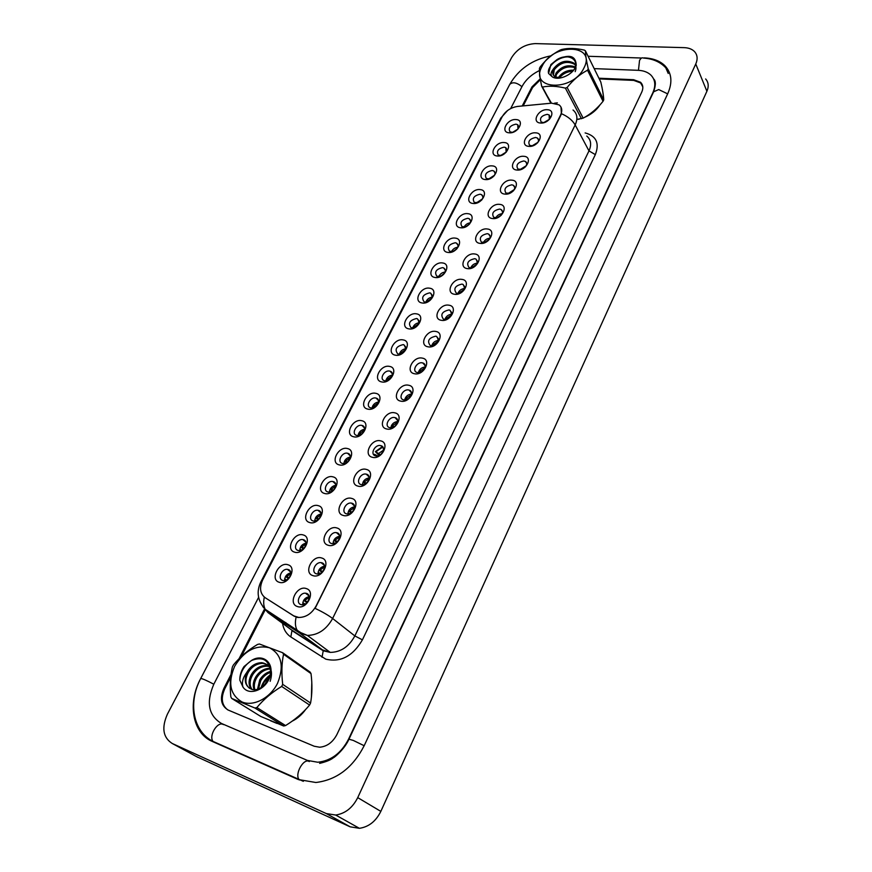 <?xml version="1.0" encoding="UTF-8"?>
<svg xmlns="http://www.w3.org/2000/svg" width="872" height="872" viewBox="0 0 872 872"><rect width="100%" height="100%" fill="white"/><g stroke="black" fill="none" stroke-linecap="round" stroke-linejoin="round"><path stroke-width="1.31" d="M497.334 155.99C488.048 155.521 495.274 141.515 504.212 142.55C513.553 142.91 506.349 157.08 497.334 155.99M506.142 152.295L505.836 147.662L504.18 147.139C498.217 148.513 496.244 151.139 498.283 155.02L501.062 155.489M485.279 179.545C475.981 178.956 483.317 164.743 492.266 165.898C501.618 166.356 494.304 180.755 485.279 179.545M494.075 175.915C495.427 173.779 495.329 172.133 493.792 170.977L492.244 170.487C486.151 171.893 484.2 174.574 486.38 178.542L489.443 178.924M473.027 203.459C463.719 202.762 471.163 188.319 480.123 189.595C489.508 190.172 482.074 204.789 473.027 203.459M481.791 199.928C483.317 197.639 483.241 195.884 481.551 194.652L480.112 194.205C473.91 195.644 471.97 198.38 474.303 202.435L477.671 202.685M460.59 227.745C451.26 226.938 458.825 212.267 467.795 213.673C477.191 214.359 469.648 229.216 460.59 227.745M469.3 224.344C471.022 221.891 470.967 220.006 469.125 218.698L467.806 218.294C461.473 219.766 459.544 222.567 462.04 226.698L465.768 226.785M447.957 252.422C438.616 251.496 446.3 236.595 455.282 238.121C464.689 238.939 457.026 254.025 447.957 252.422M456.536 249.207C458.541 246.558 458.519 244.531 456.481 243.114L455.293 242.754C448.829 244.269 446.933 247.136 449.592 251.343L453.745 251.212M435.117 277.492C425.765 276.435 433.569 261.306 442.562 262.963C451.99 263.9 444.197 279.225 435.117 277.492M443.445 274.582C445.843 271.715 445.919 269.492 443.641 267.922L442.584 267.617C435.989 269.175 434.114 272.097 436.948 276.391L441.679 275.89M422.081 302.966C412.707 301.777 420.631 286.408 429.634 288.207C439.074 289.264 431.16 304.84 422.081 302.966M429.678 292.861C422.953 294.474 421.089 297.461 424.108 301.832L424.969 302.083C431.695 300.502 433.569 297.516 430.594 293.123L429.678 292.861M408.826 328.853C399.441 327.534 407.497 311.914 416.5 313.855C425.961 315.043 417.917 330.88 408.826 328.853M416.565 318.52C409.687 320.188 407.856 323.24 411.061 327.687L411.769 327.883C418.636 326.248 420.489 323.207 417.328 318.738L416.565 318.52M395.354 355.166C385.947 353.705 394.144 337.835 403.158 339.917C412.63 341.246 404.445 357.335 395.354 355.166M403.224 344.603C396.215 346.315 394.417 349.443 397.806 353.967L398.362 354.119C405.36 352.43 407.191 349.312 403.845 344.767L403.224 344.603M381.653 381.914C372.246 380.312 380.574 364.169 389.588 366.414C399.071 367.875 390.765 384.236 381.653 381.914M389.675 371.101C384.29 369.728 378.982 379.222 384.345 380.672L384.737 380.781C390.111 382.176 395.441 372.693 390.133 371.221L389.675 371.101M367.733 409.099C358.316 407.355 366.785 390.95 375.799 393.337C385.293 394.951 376.846 411.584 367.733 409.099M375.908 398.046C370.404 396.564 365.063 406.472 370.655 407.824L370.873 407.878C376.366 409.393 381.729 399.485 376.192 398.123L375.908 398.046M353.574 436.752C344.157 434.856 352.757 418.168 361.782 420.718C371.287 422.473 362.698 439.39 353.574 436.752M361.902 425.438C356.288 423.836 350.915 434.191 356.735 435.422L356.79 435.433C362.392 437.068 367.788 426.724 362.011 425.46L361.902 425.438M339.186 464.863C329.747 462.814 338.5 445.843 347.525 448.568C357.04 450.464 348.299 467.675 339.186 464.863M347.666 453.287L347.601 453.266C341.944 451.652 336.603 462.204 342.467 463.457L342.587 463.49C348.288 465.038 353.52 454.476 347.666 453.287M324.548 493.454C315.108 491.241 324.002 473.987 333.028 476.875C342.554 478.935 333.66 496.441 324.548 493.454M333.18 481.606L332.94 481.551C327.273 480.101 322.128 490.631 327.894 491.95L328.199 492.026C333.911 493.41 338.935 482.859 333.18 481.606M309.658 522.535C300.208 520.159 309.255 502.61 318.291 505.673C327.818 507.896 318.771 525.707 309.658 522.535M318.454 510.414L318.029 510.316C312.35 509.041 307.413 519.559 313.07 520.933L313.571 521.053C319.283 522.263 324.101 511.722 318.454 510.414M294.507 552.129C285.057 549.578 294.256 531.724 303.282 534.972C312.83 537.359 303.62 555.475 294.507 552.129M303.467 539.724L302.857 539.583C297.178 538.482 292.436 548.979 297.995 550.428L298.682 550.57C304.393 551.616 309.015 541.087 303.467 539.724L303.183 539.855M279.084 582.234C269.633 579.509 278.996 561.35 288.022 564.784C297.57 567.345 288.196 585.777 279.084 582.234M288.229 569.536L287.433 569.362C281.754 568.424 277.198 578.921 282.659 580.425L283.531 580.61C289.242 581.482 293.679 570.975 288.229 569.536M509.204 132.806C499.939 132.435 507.057 118.647 515.984 119.562C525.304 119.824 518.219 133.776 509.204 132.806M518.001 129.056L517.696 124.707L515.941 124.14C510.087 125.481 508.103 128.053 510 131.857L512.54 132.391L518.023 129.012M528.879 146.354C519.374 145.918 526.514 131.836 535.681 132.838C545.251 133.154 538.133 147.412 528.879 146.354M537.523 142.91C538.896 140.872 538.863 139.248 537.435 138.059L535.626 137.471C529.631 138.811 527.625 141.438 529.62 145.341L532.596 145.864M516.965 170.04C507.439 169.495 514.687 155.194 523.865 156.317C533.457 156.742 526.23 171.217 516.965 170.04M525.565 166.694C527.102 164.503 527.091 162.781 525.522 161.516L523.821 160.96C517.706 162.334 515.723 165.015 517.859 169.005L521.151 169.43M504.855 194.096C495.307 193.442 502.675 178.913 511.875 180.155C521.478 180.7 514.142 195.404 504.855 194.096M513.379 190.892C515.134 188.537 515.156 186.684 513.423 185.322L511.831 184.82C505.597 186.216 503.624 188.962 505.923 193.039L509.575 193.322M492.549 218.545C482.99 217.76 490.478 203.013 499.678 204.375C509.313 205.029 501.847 219.973 492.549 218.545M500.942 215.526C502.981 212.986 503.035 210.98 501.117 209.509L499.656 209.051C493.29 210.49 491.328 213.291 493.792 217.455L497.89 217.531M480.058 243.375C470.477 242.471 478.085 227.483 487.295 228.987C496.953 229.761 489.366 244.945 480.058 243.375M488.178 240.65C490.62 237.914 490.773 235.723 488.625 234.078L487.285 233.663C480.788 235.146 478.848 238.012 481.486 242.263L486.173 242.013M467.359 268.609C457.756 267.573 465.485 252.346 474.717 253.981C484.385 254.886 476.679 270.309 467.359 268.609M474.717 258.679C468.079 260.205 466.171 263.137 468.983 267.464L470.128 267.813C476.755 266.309 478.684 263.388 475.916 259.038L474.717 258.679M454.454 294.245C444.84 293.09 452.688 277.612 461.931 279.389C471.621 280.413 463.784 296.099 454.454 294.245M461.942 284.098C455.162 285.667 453.277 288.665 456.285 293.079L457.288 293.373C464.057 291.826 465.953 288.839 462.999 284.403L461.942 284.098M441.341 320.307C431.705 319.021 439.684 303.282 448.938 305.2C458.639 306.366 450.682 322.302 441.341 320.307M448.96 309.931C442.039 311.555 440.186 314.618 443.39 319.119L444.23 319.359C451.14 317.757 453.015 314.694 449.865 310.181L448.96 309.931M428.01 346.805C418.364 345.367 426.473 329.376 435.738 331.447C445.45 332.744 437.363 348.953 428.01 346.805M435.771 336.178C428.708 337.867 426.877 340.996 430.278 345.574L430.953 345.759C438.017 344.102 439.87 340.985 436.512 336.385L435.771 336.178M414.451 373.739C404.793 372.159 413.034 355.907 422.31 358.12C432.043 359.558 423.814 376.039 414.451 373.739M422.364 362.872C416.892 361.52 411.584 370.916 416.958 372.475L417.47 372.617C422.92 373.99 428.25 364.605 422.931 363.025L422.364 362.872M400.673 401.12C391.005 399.398 399.387 382.873 408.663 385.25C418.407 386.83 410.036 403.583 400.673 401.12M408.728 390.002C403.137 388.541 397.806 398.373 403.42 399.823L403.747 399.91C409.328 401.403 414.68 391.583 409.121 390.111L408.728 390.002M386.656 428.97C376.977 427.095 385.5 410.287 394.776 412.827C404.543 414.56 396.03 431.596 386.656 428.97M394.863 417.59C389.152 416.009 383.789 426.288 389.653 427.629L389.806 427.672C395.496 429.275 400.88 419.007 395.081 417.644L394.863 417.59M372.399 457.299C362.708 455.26 371.374 438.169 380.661 440.872C390.438 442.758 381.783 460.1 372.399 457.299M380.759 445.647C374.949 443.946 369.554 454.639 375.614 455.903L375.658 455.903C381.489 457.582 386.819 446.889 380.792 445.657L380.759 445.647M357.902 486.107C348.201 483.906 357.019 466.531 366.305 469.409C376.094 471.447 367.286 489.083 357.902 486.107M366.425 474.194L366.262 474.15C360.43 472.58 355.209 483.284 361.182 484.614L361.411 484.668C367.286 486.162 372.377 475.447 366.425 474.194M343.154 515.417C333.442 513.052 342.402 495.372 351.699 498.424C361.498 500.637 352.539 518.578 343.154 515.417M351.83 503.22L351.481 503.144C345.639 501.76 340.647 512.442 346.5 513.826L346.936 513.924C352.811 515.243 357.683 504.539 351.83 503.22M328.145 545.251C318.422 542.711 327.545 524.715 336.843 527.952C346.653 530.329 337.529 548.597 328.145 545.251M336.995 532.759L336.439 532.639C330.597 531.44 325.812 542.101 331.567 543.55L332.199 543.692C338.074 544.815 342.74 534.133 336.995 532.759M312.863 575.607C303.14 572.882 312.427 554.57 321.724 558.004C331.534 560.554 322.259 579.15 312.863 575.607M321.888 562.822L321.136 562.658C315.293 561.633 310.715 572.283 316.373 573.798L317.201 573.972C323.076 574.921 327.523 564.26 321.888 562.822M297.319 606.498C287.586 603.588 297.036 584.959 306.334 588.589C316.155 591.325 306.704 610.247 297.319 606.498M306.519 593.407L305.56 593.211C299.739 592.371 295.357 602.999 300.905 604.579L301.93 604.797C307.794 605.56 312.045 594.911 306.519 593.407M540.618 123.028C531.135 122.712 538.166 108.837 547.322 109.719C556.859 109.937 549.861 123.966 540.618 123.028M549.284 119.508L549.153 114.973L547.245 114.341C541.37 115.649 539.354 118.221 541.207 122.047L543.899 122.647M500.659 155.532L506.36 151.946M488.647 179.022L494.5 175.228M476.461 202.882L482.445 198.87M464.089 227.112C465.386 224.616 467.414 223.21 470.193 222.883M451.543 251.725C452.786 249.087 454.857 247.604 457.735 247.277M438.79 276.729C439.989 273.961 442.093 272.402 445.08 272.042M425.852 302.137C426.997 299.227 429.111 297.592 432.207 297.21M412.718 327.948C413.797 324.918 415.933 323.196 419.127 322.782M399.365 354.196C400.368 351.024 402.526 349.214 405.818 348.767M385.816 380.868C386.732 377.565 388.89 375.668 392.291 375.178M372.039 407.976C372.878 404.553 375.036 402.57 378.524 402.025M358.054 435.542C358.784 432 360.943 429.918 364.518 429.307M343.83 463.577C344.462 459.915 346.609 457.735 350.272 457.059M329.376 492.091C329.899 488.309 332.036 486.031 335.775 485.268M314.694 521.085C315.086 517.194 317.201 514.818 321.027 513.957M299.75 550.581C300.033 546.581 302.115 544.106 306.007 543.147M284.566 580.589C284.719 576.501 286.768 573.918 290.725 572.839M531.953 145.929L537.893 142.354M520.072 169.55L526.176 165.778M508.016 193.551L514.262 189.562M495.776 217.924C497.138 215.351 499.264 213.956 502.152 213.727M483.361 242.689C484.679 239.974 486.838 238.503 489.835 238.263M470.749 267.857C472.025 265.001 474.215 263.442 477.322 263.202M457.942 293.428C459.163 290.43 461.375 288.796 464.591 288.534M444.938 319.425C446.083 316.285 448.317 314.563 451.652 314.269M431.727 345.835C432.795 342.565 435.052 340.756 438.485 340.429M418.309 372.704C419.29 369.281 421.558 367.395 425.089 367.025M404.673 400.008C405.567 396.455 407.824 394.471 411.464 394.057M390.82 427.781C391.604 424.097 393.872 422.015 397.599 421.536M362.436 484.756C362.981 480.821 365.215 478.543 369.139 477.911M347.884 513.99C348.31 509.935 350.522 507.548 354.533 506.828M333.082 543.725C333.377 539.561 335.567 537.065 339.655 536.236M318.04 573.994C318.193 569.71 320.351 567.105 324.504 566.168M302.737 604.787C302.737 600.416 304.862 597.691 309.091 596.633M543.659 122.658L549.425 119.301M551.562 103.169L559.094 104.88C562.048 107.332 562.538 110.733 560.565 115.071L316.122 605.964C311.838 613.528 306.072 617.365 298.824 617.463L293.711 615.85L265.208 597.745C260.02 593.658 259.202 587.663 262.745 579.771L502.218 116.663C505.673 110.897 510.796 107.485 517.608 106.428L551.562 103.169M270.603 720.795L277.045 723.455L270.603 720.795M560.979 107.071L561.415 113.676L560.751 115.42L315.108 608.373C322.564 611.904 328.395 615.272 332.613 618.488C326.422 629.562 318.008 635.208 307.38 635.405L299.565 632.952L267.987 612.602L262.821 606.639M297.995 617.539L294.169 616.199L264.837 597.505M577.983 119.388L579.662 119.017L577.983 119.388M584.513 117.382C591.281 114.428 596.513 110.188 600.187 104.651C596.513 110.188 591.281 114.428 584.513 117.382M603.402 95.931L602.465 89.805L603.402 95.931M292.164 721.166C297.407 718.572 301.875 714.702 305.592 709.536C301.875 714.702 297.407 718.572 292.164 721.166M311.413 697.208L311.795 682.362L311.413 697.208M642.795 86.895L640.637 82.949L633.748 80.398L599.26 78.916M540.411 79.668L532.574 87.549L523.189 105.883M265.339 609.55L241.282 656.54M230.644 677.304L224.769 688.782C220.703 698.036 221.662 705.045 227.647 709.808M536.443 143.836L533.915 145.352M525.151 167.064L521.663 169.223M508.213 193.17L508.768 193.486M514.709 187.404L513.423 185.322M513.51 190.739L509.39 193.366M496.092 217.302L496.964 217.793M501.509 214.839L497.051 217.782M504.583 153.657L502.959 154.682M493.28 176.656L490.435 178.498M481.584 200.146L477.954 202.566M476.712 202.402L477.344 202.762M230.982 674.503L223.919 688.291C219.57 698.527 221.019 705.797 228.257 710.091L314.214 746.236L319.643 747.217C327.055 746.541 332.81 742.301 336.919 734.497L641.716 92.203C643.503 88.159 643.111 84.835 640.538 82.251L633.65 79.712L598.922 78.218M540.269 78.753L531.996 86.873L522.208 105.981M264.652 608.754L239.081 658.687M258.603 597.364L213.836 684.171C205.956 702.483 208.495 715.585 221.466 723.466L307.413 760.428L317.746 762.237C330.968 760.864 341.235 753.19 348.517 739.238L652.834 92.748C655.984 85.543 655.308 79.635 650.828 75.025C647.711 72.125 643.482 70.556 638.151 70.316L594.192 68.626M539.441 70.556C531.517 74.425 525.74 79.701 522.099 86.393L510.665 108.564M326.302 813.565L335.687 815.037C345.258 813.587 352.604 807.788 357.727 797.629L695.758 63.994C697.894 59.067 697.48 54.936 694.537 51.612C692.117 49.126 688.662 47.807 684.193 47.644L535.288 43.6C525.042 44.2 517.151 48.887 511.602 57.639L167.402 714.168C161.407 727.804 163.02 737.581 172.253 743.489L326.302 813.565L350.173 826.83L359.395 828.313C368.758 826.939 375.897 821.304 380.835 811.385L706.898 91.266C708.969 86.404 708.544 82.295 705.633 78.96M196.44 756.569L350.173 826.83M509.444 85.009L200.582 678.754C187.382 703.105 192.352 733.134 212.321 741.451L298.257 779.524L315.893 782.5C336.756 779.95 352.855 767.665 364.202 745.658L667.832 93.478C672.715 82.197 671.713 72.932 664.846 65.662C659.799 60.822 652.888 58.228 644.103 57.879L644.223 58.13M655.406 83.963L654.741 83.211M542.079 66.316C528.617 90.023 572.642 92.367 583.978 67.918C596.731 43.796 552.935 42.761 542.079 66.316M577.885 119.202L583.161 118.134C590.595 114.188 597.222 108.586 603.032 101.305L603.718 99.909C603.566 95.582 602.607 89.642 600.819 82.077L585.439 50.87L584.414 50.129C575.891 48.156 568.348 47.938 561.786 49.464L560.086 50.107C552.521 54.02 545.883 59.634 540.171 66.948L539.452 68.332C539.278 72.55 540.019 78.524 541.686 86.252L551.453 103.179M581.45 118.756L565.394 88.127C556.805 86.034 549.229 85.663 542.678 87.026M565.394 88.127L567.127 87.473L583.161 118.134M603.032 101.305L587.532 70.218C579.869 74.207 573.078 79.962 567.127 87.473M587.532 70.218L588.24 68.801L603.718 99.909M573.623 70.152C567.029 70.043 561.949 72.518 558.385 77.586L558.178 77.935M572.828 71.21C567.062 71.569 562.582 73.848 559.399 78.033L559.301 78.175M575.237 66.926C567.846 64.288 561.448 66.348 556.031 73.095L554.875 76.703M574.986 67.613C567.694 65.672 561.568 67.874 556.619 74.218L555.529 77.107M575.171 71.657C576.577 68.125 576.152 65.269 573.896 63.111C566.517 59.449 559.769 61.269 553.655 68.583L553.393 69.041C552.096 72.191 552.499 74.676 554.603 76.507L559.824 78.033M575.585 65.553L574.474 64.245C567.105 60.582 560.358 62.413 554.254 69.716L553.437 75.21M572.98 71.035C581.624 60.473 568.5 52.244 556.925 59.667L550.853 64.626L548.597 73.477L552.314 76.878C559.05 81.347 574.19 74.033 576.229 65.269C575.825 55.688 569.394 53.824 556.925 59.667M552.314 76.878C550.319 74.872 550.679 72.256 553.393 69.041M550.908 103.223L541.686 86.252M585.439 50.87C585.494 55.001 586.42 60.975 588.24 68.801M568.173 56.898C557.818 56.604 546.559 66.937 548.597 73.477M234.633 666.317C227.636 682.972 230.099 694.864 242.045 701.971C253.469 706.865 270.342 698.014 277.579 683.212C284.348 666.11 281.634 654.294 269.437 647.754C255.736 644.604 244.138 650.795 234.633 666.317M282.626 652.714L259.387 643.994L257.491 644.463C247.844 650.25 239.811 657.085 233.402 664.976L232.377 666.982C230.241 675.8 229.718 685.752 230.84 696.837L231.69 698.428L260.761 716.457L283.662 726.005L285.558 725.569C295.052 719.727 303.053 712.893 309.593 705.056L310.574 703.039C312.198 694.145 312.35 684.335 311.021 673.598L310.105 672.072L282.626 652.714L283.542 654.262C281.7 663.036 281.416 673.064 282.692 684.357L310.574 703.039M283.662 726.005L254.929 708.02L231.69 698.428M254.929 708.02L256.869 707.563L285.558 725.569M309.593 705.056L281.667 686.428C271.835 692.401 263.562 699.453 256.869 707.563M281.667 686.428L282.692 684.357M269.699 676.301L263.813 682.656L261.971 687.212M269.001 678.296L263.606 685.926M270.505 671.396C265.971 672.661 262.374 675.517 259.714 679.953L257.502 689.36M270.451 672.388C266.396 673.838 263.159 676.585 260.739 680.64L258.472 689.054M270.287 668.279L270.222 668.268C264.129 668.323 259.257 671.309 255.583 677.239C253.076 681.85 252.608 686.024 254.155 689.763M270.385 668.944C264.619 669.358 260.03 672.345 256.619 677.915C254.275 682.209 253.719 686.155 254.929 689.763M268.925 666.044L266.113 665.489C260.009 665.543 255.104 668.541 251.409 674.492C248.335 680.356 248.302 685.25 251.31 689.153M269.339 666.546L267.148 666.186C261.044 666.241 256.15 669.238 252.455 675.179C249.512 680.738 249.359 685.468 251.997 689.381M270.156 681.326C273.405 670.83 270.68 664.617 261.971 662.676C255.845 662.742 250.918 665.75 247.201 671.713L246.809 672.421C243.746 680.738 245.315 686.34 251.539 689.229C259.344 692.357 270.636 681.686 270.516 671.168C268.827 659.766 262.439 656.224 251.354 660.562L244.029 666.557C241.119 670.939 239.713 675.473 239.811 680.16L242.917 686.951C248.912 696.543 266.145 689.817 270.113 676.236C274.506 662.742 262.657 653.106 251.354 660.562M267.551 664.726L263.006 663.374C256.891 663.439 251.964 666.448 248.248 672.41C244.77 679.364 245.196 684.662 249.523 688.302M242.917 686.951C241.631 682.34 242.928 677.49 246.809 672.421M311.021 673.598L283.542 654.262M251.834 660.311C244.334 665.271 240.323 671.887 239.811 680.16M270.048 675.004C265.688 678.231 262.668 682.514 260.99 687.845M483.786 241.817L484.821 242.503M489.29 239.32L484.712 242.34M471.272 266.723L472.461 267.606M476.853 264.205L472.21 267.246M458.574 292.033L459.915 293.101M464.198 289.493L459.5 292.545M469.518 224.06L465.43 226.894M464.46 226.393L465.365 226.905M457.168 248.389L453.08 251.452M452.012 250.755L452.96 251.289M444.589 273.11L440.578 276.38M439.368 275.508L440.327 276.032M445.657 317.746L447.173 318.999M451.325 315.195L446.595 318.258M431.978 344.985L432.621 345.781M432.534 343.873L434.223 345.312M438.213 341.312L433.482 344.396M418.658 371.483L419.574 372.562M419.203 370.437L421.067 372.039M424.871 367.875L420.151 370.96M405.12 398.417L406.308 399.768M410.745 391.19L410.178 391.321M405.644 397.447L407.693 399.202M411.301 394.874L406.592 397.959M391.354 425.808L392.836 427.411M396.727 418.658L396.128 418.8M391.855 424.893L394.09 426.8M397.054 419.094L396.498 419.203M397.479 422.321L392.814 425.416M431.793 298.235L427.487 301.178L427.89 301.701M426.528 300.644L427.487 301.178M418.778 323.763L414.451 326.717L414.996 327.403M413.481 326.193L414.451 326.717M412.936 327.251L413.448 327.883M405.535 349.716L401.196 352.68L401.905 353.52M400.226 352.146L401.196 352.68M399.692 353.149L400.455 354.043M392.051 376.083L387.724 379.058L388.596 380.05M386.743 378.524L387.724 379.058M386.231 379.462L387.255 380.617M378.339 402.897L374.034 405.872L375.069 406.995M373.053 405.338L374.034 405.872M372.562 406.221L373.837 407.595M377.609 455.947L374.568 454.29L373.881 454.901M382.459 446.595L375.374 451.631L379.124 455.478M382.819 447.02L375.843 451.74L380.268 454.835M383.408 450.246L378.808 453.331M374.568 454.29L374.295 455.271M363.123 481.987L365.183 483.993M367.951 475L367.308 475.186M363.591 481.202L366.207 483.328M368.344 475.425L367.701 475.578M369.085 478.641L364.55 481.715M363.57 484.614L362.501 483.906M348.658 510.796L350.991 512.965M353.182 503.918L352.528 504.125M349.083 510.087L351.896 512.3M353.596 504.321L352.931 504.507M354.512 507.537L350.064 510.6M349.301 513.75L347.961 512.812M333.943 540.106L336.548 542.395M338.14 533.337L337.486 533.566M334.336 539.463L337.322 541.741M338.598 533.729L337.911 533.937M339.666 536.923L335.317 539.975M334.793 543.365L333.169 542.231M318.967 569.928L321.833 572.304M322.836 563.268L322.171 563.53M319.337 569.351L322.498 571.661M323.327 563.661L322.618 563.901M324.548 566.833L320.318 569.863M320.024 573.471L318.117 572.152M303.739 600.274L306.846 602.705M307.26 593.756L306.595 594.028M304.066 599.773L307.38 602.094M307.772 594.126L307.053 594.388M309.146 597.276L305.047 600.274M304.993 604.089L302.802 602.607M363.7 426.495L363.144 426.648M364.376 430.158L360.114 433.122L361.324 434.365M359.133 432.599L360.114 433.122M358.654 433.417L360.201 434.997M349.312 454.225L348.735 454.399M350.173 457.865L345.966 460.83L347.339 462.182M344.974 460.307L345.966 460.83M344.527 461.059L346.337 462.836M344.767 463.435L343.895 462.945M334.674 482.434L334.074 482.619M335.709 486.064L331.578 489.007L333.126 490.446M330.586 488.483L331.578 489.007M330.161 489.181L332.232 491.1M330.575 491.863L329.463 491.154M319.773 511.123L319.163 511.341M320.994 514.731L316.95 517.663L318.651 519.167M315.947 517.14L316.95 517.663M315.555 517.772L317.866 519.821M316.155 520.748L314.792 519.843M304.611 540.313L304.001 540.553M306.007 543.899L302.072 546.809L303.925 548.368M301.058 546.286L302.072 546.809M300.698 546.853L303.26 549M301.483 550.112L299.859 549.022M289.188 570.016L288.567 570.277M290.757 573.569L286.932 576.457L288.926 578.038M285.918 575.934L286.932 576.457M285.591 576.447L288.37 578.637M286.561 579.956L284.675 578.703M585.123 132.915C596.306 135.923 599.707 143.161 595.336 154.627L362.414 639.841L354.85 635.928L588.982 150.889C591.739 144.643 590.998 139.694 586.769 136.032M362.414 639.841C352.844 656.191 340.636 662.622 325.801 659.156L290.834 636.952C286.278 633.879 283.509 629.333 282.539 623.327M296.131 617.125C294.976 622.107 295.205 626.27 296.829 629.628L299.565 632.952L322.509 649.923L330.216 652.387C340.669 652.256 348.876 646.773 354.85 635.928L332.613 618.488L575.171 124.947C572.49 120.282 567.901 116.521 561.415 113.676M557.361 102.863L554.527 103.179M261.982 581.428L260.826 581.94C256.172 591.75 257.622 600.863 265.197 609.288L267.987 612.602L291.226 629.726L322.509 649.923L323.229 650.784L322.03 657.27M260.87 581.864L500.67 118.341L502.414 116.303M264.325 597.124C263.257 601.942 263.551 605.996 265.197 609.288L300.775 632.636L307.38 635.405L330.216 652.387L323.229 650.784L291.957 630.587L290.834 636.952M518.753 106.319L517.717 106.417M573.035 110.003C577.297 113.643 578.016 118.625 575.171 124.947L588.982 150.889L595.336 154.627M289.853 628.712L288.436 627.677M364.169 745.724L353.302 740.437L348.953 739.205C344.614 749.255 333.802 757.953 333.442 757.714C330.837 759.894 326.226 761.779 319.621 763.382M299.39 779.993L298.954 779.448C294.54 773.737 303.925 757.626 309.298 761.572M213.542 741.996L213.041 741.407C208.386 735.772 217.815 720.654 223.439 724.632M303.336 781.312L213.041 741.407C192.679 731.346 188.025 702.091 200.724 678.503C202.478 678.612 206.838 680.52 213.804 684.226M200.724 678.503L509.76 84.388C512.671 81.696 516.725 82.469 521.947 86.688M665.772 67.798C660.268 61.945 652.856 58.707 643.547 58.086C642.086 57.356 640.746 58.173 639.525 60.539L638.457 70.327M667.658 93.86L658.72 89.565L653.629 91.789L348.953 739.205M380.835 811.385L357.727 797.629M197.999 757.408L172.253 743.489M706.898 91.266L695.758 63.994M224.758 688.815L223.919 688.291M532.476 87.734L531.996 86.873M633.977 80.409L633.65 79.712M350.163 455.805L347.601 453.266M335.633 484.091L332.94 481.551M320.852 512.845L318.029 510.316M305.81 542.09L302.857 539.583M290.507 571.825L287.433 569.362M369.03 476.886L366.262 474.15M354.392 505.869L351.481 503.144M339.502 535.354L336.439 532.639M324.33 565.339L321.136 562.658M308.895 595.838L305.56 593.211M550.167 116.804L549.153 114.973M383.408 448.382L380.792 445.657M397.545 420.348L395.081 417.644M411.442 392.771L409.121 390.111M425.1 365.641L422.931 363.025M438.54 338.946L436.512 336.385M451.761 312.677L449.865 310.181M464.754 286.823L462.999 284.403M477.551 261.382L475.916 259.038M490.129 236.345L488.625 234.078M502.523 211.689L501.117 209.509M526.71 163.522L525.522 161.516M538.525 139.989L537.435 138.059M518.742 126.495L517.696 124.707M364.442 427.988L362.011 425.46M378.481 400.619L376.192 398.123M392.28 373.685L390.133 371.221M405.862 347.187L403.845 344.767M419.214 321.103L417.328 318.738M432.359 295.434L430.594 293.123M445.287 270.167L443.641 267.922M458.018 245.283L456.481 243.114M470.542 220.79L469.125 218.698M482.87 196.68L481.551 194.652M495.013 172.929L493.792 170.977M506.97 149.537L505.836 147.662M500.79 118.091L507.569 110.526M286.561 624.57L285.831 622.553M653.608 78.916C655.886 80.769 655.897 85.064 653.629 91.789M588.11 56.277L641.661 58.021M509.76 84.388C518.731 68.986 532.552 59.449 551.213 55.775M359.395 828.313L335.687 815.037M668.235 73.466L664.846 65.662M574.474 64.245L573.896 63.111M551.191 103.201L542.231 86.688M267.148 666.186L266.113 665.489M263.006 663.374L261.971 662.676"/></g></svg>
